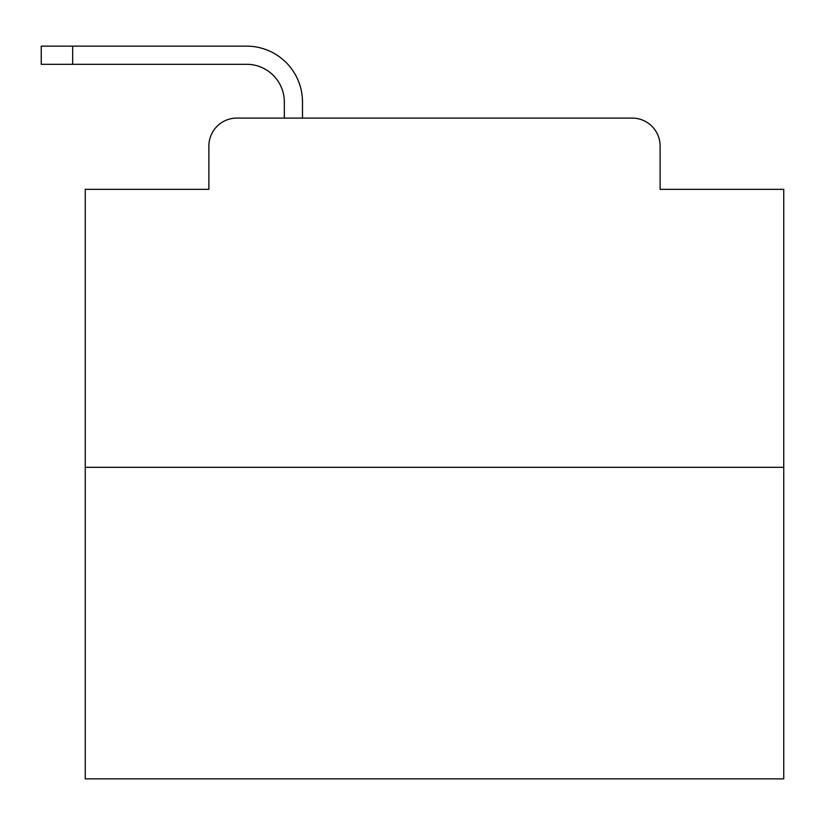 <?xml version="1.0" encoding="UTF-8"?>
<svg xmlns="http://www.w3.org/2000/svg" width="825" height="825" viewBox="0 0 825 825"><rect width="100%" height="100%" fill="white"/><g stroke="black" fill="none" stroke-linecap="round" stroke-linejoin="round"><path stroke-width="1.24" d="M208.89 146.025L208.89 189.327L208.89 146.025A27.937 27.937 0 0 1 236.827 118.088L284.326 118.088L284.326 102.022A37.723 37.723 0 0 0 246.603 64.298L41.25 64.298L41.25 46.138L246.603 46.138A55.883 55.883 0 0 1 302.486 102.022L302.486 118.088L632.177 118.088L236.827 118.088M783.75 467.332L85.253 467.332L85.253 778.862L783.75 778.862L783.75 189.327L660.113 189.327L660.113 146.025A27.937 27.937 0 0 0 632.177 118.088M85.253 467.332L85.253 189.327L208.89 189.327M660.113 189.327L660.113 146.025M284.326 102.022A37.723 37.723 0 0 0 246.603 64.298A37.723 37.723 0 0 1 284.326 102.022A37.723 37.723 0 0 0 246.603 64.298A37.723 37.723 0 0 1 284.326 102.022A37.723 37.723 0 0 0 246.603 64.298A37.723 37.723 0 0 1 284.326 102.022A37.723 37.723 0 0 0 246.603 64.298A37.723 37.723 0 0 1 284.326 102.022A37.723 37.723 0 0 0 246.603 64.298A37.723 37.723 0 0 1 284.326 102.022A37.723 37.723 0 0 0 246.603 64.298A37.723 37.723 0 0 1 284.326 102.022A37.723 37.723 0 0 0 246.603 64.298A37.723 37.723 0 0 1 284.326 102.022A37.723 37.723 0 0 0 246.603 64.298A37.723 37.723 0 0 1 284.326 102.022A37.723 37.723 0 0 0 246.603 64.298A37.723 37.723 0 0 1 284.326 102.022A37.723 37.723 0 0 0 246.603 64.298A37.723 37.723 0 0 1 284.326 102.022A37.723 37.723 0 0 0 246.603 64.298A37.723 37.723 0 0 1 284.326 102.022A37.723 37.723 0 0 0 246.603 64.298A37.723 37.723 0 0 1 284.326 102.022A37.723 37.723 0 0 0 246.603 64.298A37.723 37.723 0 0 1 284.326 102.022A37.723 37.723 0 0 0 246.603 64.298A37.723 37.723 0 0 1 284.326 102.022A37.723 37.723 0 0 0 246.603 64.298A37.723 37.723 0 0 1 284.326 102.022A37.723 37.723 0 0 0 246.603 64.298A37.723 37.723 0 0 1 284.326 102.022A37.723 37.723 0 0 0 246.603 64.298A37.723 37.723 0 0 1 284.326 102.022A37.723 37.723 0 0 0 246.603 64.298A37.723 37.723 0 0 1 284.326 102.022A37.723 37.723 0 0 0 246.603 64.298M72.683 64.298L72.683 46.138L246.603 46.138"/></g></svg>
